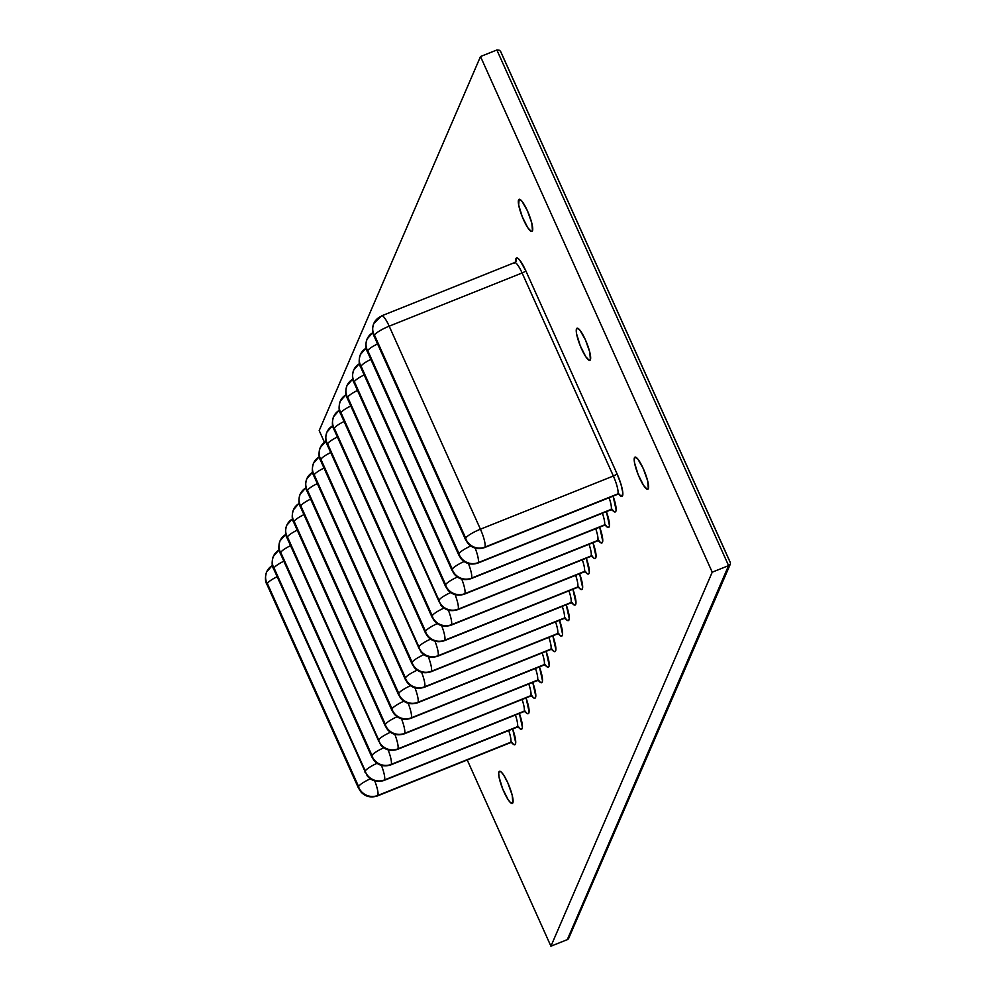 <?xml version="1.0" encoding="UTF-8"?>
<svg xmlns="http://www.w3.org/2000/svg" width="996" height="996" viewBox="0 0 996 996"><rect width="100%" height="100%" fill="white"/><g stroke="black" fill="none" stroke-linecap="round" stroke-linejoin="round"><path stroke-width="1.49" d="M576.51 328.805A17.293 3.536 68.2 0 1 577.033 328.219A17.293 3.536 68.2 0 1 586.084 341.367A17.293 3.536 68.2 0 1 590.404 359.743L589.134 360.291L585.71 356.605L580.207 345.662L576.597 333.909L576.261 329.975L577.02 328.232L579.909 330.162L585.399 339.785L589.744 352.036L590.404 359.743A17.293 3.536 68.2 0 1 589.881 360.328A17.293 3.536 68.2 0 1 580.83 347.193A17.293 3.536 68.2 0 1 576.51 328.805L577.817 328.282L576.51 328.805M518.567 199.897A17.293 3.536 68.2 0 1 519.103 199.312A17.293 3.536 68.2 0 1 528.141 212.447A17.293 3.536 68.2 0 1 532.474 230.835L531.204 231.383L527.78 227.698L522.265 216.755L518.667 205.002L519.078 199.325L521.979 201.254L527.457 210.878L531.814 223.129L532.474 230.835A17.293 3.536 68.2 0 1 531.951 231.421A17.293 3.536 68.2 0 1 522.9 218.286A17.293 3.536 68.2 0 1 518.567 199.897L519.887 199.374L518.567 199.897M498.946 771.9A17.293 3.536 68.2 0 1 499.469 771.315A17.293 3.536 68.2 0 1 508.52 784.45A17.293 3.536 68.2 0 1 512.84 802.838L510.599 802.726L508.147 799.701L502.644 788.757L499.033 777.005L498.697 773.07L499.457 771.327L501.187 772.012L503.64 775.037L507.836 782.881L512.181 795.132L512.84 802.838A17.293 3.536 68.2 0 1 512.317 803.423A17.293 3.536 68.2 0 1 503.266 790.289A17.293 3.536 68.2 0 1 498.946 771.9L500.253 771.377L498.946 771.9M634.44 457.712A17.293 3.536 68.2 0 1 634.962 457.127A17.293 3.536 68.2 0 1 644.014 470.274A17.293 3.536 68.2 0 1 648.346 488.65L647.076 489.198L643.64 485.513L638.137 474.569L634.539 462.816L634.191 458.895L634.95 457.139L637.838 459.069L643.329 468.693L647.674 480.956L648.346 488.65A17.293 3.536 68.2 0 1 647.823 489.235A17.293 3.536 68.2 0 1 638.772 476.1A17.293 3.536 68.2 0 1 634.44 457.712L635.747 457.189L634.44 457.712M377.31 795.978A15.488 3.162 -111.8 0 0 377.82 795.443A14.405 13.82 -156.7 0 1 358.934 787.786L358.373 787.101A14.405 2.814 155.8 0 0 358.348 787.811M267.102 584.777A14.405 2.814 -24.2 0 1 267.127 584.079L266.816 582.822A14.405 13.82 -156.7 0 1 266.667 571.891A14.405 13.82 23.3 0 0 266.816 582.822L267.364 583.507A14.405 2.814 -24.2 0 1 277.149 576.721A14.405 2.814 155.8 0 0 267.364 583.507L358.61 786.541A14.405 2.814 -24.2 0 1 370.325 778.835A14.405 2.814 155.8 0 0 358.61 786.541L358.934 787.786A14.405 13.82 23.3 0 0 377.82 795.443L510.736 742.232A15.488 3.162 -111.8 0 0 508.695 730.541A15.488 3.162 -111.8 0 1 510.736 742.232L377.82 795.443A15.488 3.162 68.2 0 1 377.347 795.966C370.587 798.057 365.009 796.576 360.614 791.534L358.323 787.774A14.405 2.814 -24.2 0 1 358.373 787.101L267.127 584.079A14.405 2.814 155.8 0 0 267.077 584.739L358.323 787.774M374.745 780.939A15.488 3.162 68.2 0 1 377.82 795.443A15.488 3.162 -111.8 0 0 374.745 780.939M517.634 725.81L518.966 727.254L516.961 727.229L384.045 780.441A15.488 3.162 -111.8 0 0 384.506 779.918A14.405 13.82 -156.7 0 1 365.619 772.274L365.071 771.576A14.405 2.814 155.8 0 0 365.034 772.286A14.405 2.814 -24.2 0 1 365.071 771.576L274.062 567.994A14.405 2.814 -24.2 0 1 283.835 561.196A14.405 2.814 155.8 0 0 274.062 567.994L365.308 771.016A14.405 2.814 -24.2 0 1 377.023 763.322A14.405 2.814 155.8 0 0 365.308 771.016L365.619 772.274A14.405 13.82 23.3 0 0 384.506 779.918L517.422 726.707A15.488 3.162 -111.8 0 0 515.38 715.016A15.488 3.162 -111.8 0 1 517.422 726.707L384.506 779.918A15.488 3.162 68.2 0 1 384.045 780.441C377.285 782.532 371.707 781.051 367.312 776.009L273.776 569.214A14.405 2.814 155.8 0 1 273.825 568.554L365.071 771.576L273.825 568.554A14.405 2.814 -24.2 0 0 273.788 569.251M273.365 556.366A14.405 13.82 23.3 0 0 273.514 567.309A14.405 13.82 -156.7 0 1 279.229 549.929M381.431 765.414A15.488 3.162 68.2 0 1 384.506 779.918A15.488 3.162 -111.8 0 0 381.431 765.414M390.693 764.928A15.488 3.162 -111.8 0 0 391.204 764.393A14.405 13.82 -156.7 0 1 372.317 756.748L371.757 756.064A14.405 2.814 155.8 0 0 371.732 756.761M285.864 534.18L280.063 540.828A14.405 13.82 23.3 0 0 280.2 551.784L280.76 552.469A14.405 2.814 -24.2 0 1 290.533 545.671A14.405 2.814 155.8 0 0 280.76 552.469L372.006 755.503A14.405 2.814 -24.2 0 1 383.721 747.797A14.405 2.814 155.8 0 0 372.006 755.503L372.317 756.748A14.405 13.82 23.3 0 0 391.204 764.393L524.12 711.181A15.488 3.162 -111.8 0 0 522.078 699.491A15.488 3.162 -111.8 0 1 524.12 711.181L391.204 764.393A15.488 3.162 68.2 0 1 390.731 764.916C383.97 767.007 378.393 765.538 373.998 760.483L371.72 756.723A14.405 2.814 -24.2 0 1 371.757 756.064L280.511 553.029A14.405 2.814 155.8 0 0 280.474 553.689A14.405 2.814 -24.2 0 1 280.511 553.029L280.2 551.784A14.405 13.82 -156.7 0 1 285.914 534.404M388.129 749.888A15.488 3.162 68.2 0 1 391.204 764.393A15.488 3.162 -111.8 0 0 388.129 749.888M397.392 749.415A15.488 3.162 -111.8 0 0 397.902 748.868A14.405 13.82 -156.7 0 1 379.015 741.223L378.455 740.538A14.405 2.814 155.8 0 0 378.43 741.236A14.405 2.814 -24.2 0 1 378.455 740.538L287.458 536.944A14.405 2.814 -24.2 0 1 297.231 530.158A14.405 2.814 155.8 0 0 287.458 536.944L378.704 739.978A14.405 2.814 -24.2 0 1 390.42 732.272A14.405 2.814 155.8 0 0 378.704 739.978L379.015 741.223A14.405 13.82 23.3 0 0 397.902 748.868L530.818 695.669A15.488 3.162 -111.8 0 0 528.776 683.978A15.488 3.162 -111.8 0 1 530.818 695.669L397.902 748.868A15.488 3.162 68.2 0 1 397.429 749.39C390.669 751.482 385.091 750.013 380.696 744.971L287.159 538.176A14.405 2.814 155.8 0 1 287.209 537.504L378.455 740.538L287.209 537.504A14.405 2.814 -24.2 0 0 287.184 538.214M286.748 525.328A14.405 13.82 23.3 0 0 286.898 536.259A14.405 13.82 -156.7 0 1 292.612 518.879M394.827 734.363A15.488 3.162 68.2 0 1 397.902 748.868A15.488 3.162 -111.8 0 0 394.827 734.363M404.077 733.89A15.488 3.162 -111.8 0 0 404.6 733.355A14.405 13.82 -156.7 0 1 385.701 725.698L385.153 725.013A14.405 2.814 155.8 0 0 385.116 725.711M293.87 522.688A14.405 2.814 -24.2 0 1 293.907 521.991L293.596 520.734A14.405 13.82 -156.7 0 1 293.447 509.803A14.405 13.82 23.3 0 0 293.596 520.734L294.144 521.418A14.405 2.814 -24.2 0 1 303.929 514.633A14.405 2.814 155.8 0 0 294.144 521.418L385.39 724.453A14.405 2.814 -24.2 0 1 397.105 716.747A14.405 2.814 155.8 0 0 385.39 724.453L385.701 725.698A14.405 13.82 23.3 0 0 404.6 733.355L537.504 680.144A15.488 3.162 -111.8 0 0 535.475 668.453A15.488 3.162 -111.8 0 1 537.504 680.144L404.6 733.355A15.488 3.162 68.2 0 1 404.127 733.878C397.367 735.969 391.789 734.488 387.394 729.446L385.103 725.686A14.405 2.814 -24.2 0 1 385.153 725.013L293.907 521.991A14.405 2.814 155.8 0 0 293.857 522.651L385.103 725.686M401.513 718.851A15.488 3.162 68.2 0 1 404.6 733.355A15.488 3.162 -111.8 0 0 401.513 718.851M544.414 663.722L545.746 665.166L543.729 665.141L410.813 718.353C404.065 720.444 398.487 718.963 394.08 713.92L391.802 710.16A14.405 2.814 -24.2 0 1 391.839 709.488L300.282 505.221A14.405 13.82 -156.7 0 1 300.145 494.277A14.405 13.82 23.3 0 0 300.282 505.221L392.399 710.185A14.405 13.82 23.3 0 0 411.286 717.83L544.202 664.618L411.286 717.83A15.488 3.162 -111.8 0 0 408.211 703.325A15.488 3.162 68.2 0 1 411.286 717.83A15.488 3.162 68.2 0 1 410.813 718.353A15.488 3.162 -111.8 0 0 411.286 717.83A14.405 13.82 -156.7 0 1 392.399 710.185L391.839 709.488A14.405 2.814 155.8 0 0 391.814 710.198M300.842 505.906A14.405 2.814 -24.2 0 1 310.615 499.108A14.405 2.814 155.8 0 0 300.842 505.906L392.088 708.928L300.842 505.906M544.202 664.618A15.488 3.162 -111.8 0 0 542.16 652.928A15.488 3.162 -111.8 0 1 544.202 664.618A15.488 3.162 -111.8 0 1 543.729 665.141M417.473 702.84A15.488 3.162 -111.8 0 0 417.984 702.305A14.405 13.82 -156.7 0 1 399.097 694.66L398.537 693.975A14.405 2.814 155.8 0 0 398.512 694.673M307.266 491.638A14.405 2.814 -24.2 0 1 307.291 490.941L306.98 489.696A14.405 13.82 -156.7 0 1 306.83 478.765A14.405 13.82 23.3 0 0 306.98 489.696L307.54 490.381A14.405 2.814 -24.2 0 1 317.313 483.583A14.405 2.814 155.8 0 0 307.54 490.381L398.786 693.415A14.405 2.814 -24.2 0 1 410.501 685.709A14.405 2.814 155.8 0 0 398.786 693.415L399.097 694.66A14.405 13.82 23.3 0 0 417.984 702.305L550.9 649.093A15.488 3.162 -111.8 0 0 548.858 637.403A15.488 3.162 -111.8 0 1 550.9 649.093L417.984 702.305A15.488 3.162 68.2 0 1 417.511 702.827C410.75 704.919 405.173 703.45 400.778 698.395L398.487 694.635A14.405 2.814 -24.2 0 1 398.537 693.975L307.291 490.941A14.405 2.814 155.8 0 0 307.241 491.601L398.487 694.635M414.909 687.8A15.488 3.162 68.2 0 1 417.984 702.305A15.488 3.162 -111.8 0 0 414.909 687.8M424.159 687.327A15.488 3.162 -111.8 0 0 424.682 686.779A14.405 13.82 -156.7 0 1 405.783 679.135L405.235 678.45A14.405 2.814 155.8 0 0 405.198 679.148M313.952 476.125A14.405 2.814 -24.2 0 1 313.989 475.416L313.678 474.171A14.405 13.82 -156.7 0 1 313.528 463.24A14.405 13.82 23.3 0 0 313.678 474.171L314.226 474.855A14.405 2.814 -24.2 0 1 324.011 468.07A14.405 2.814 155.8 0 0 314.226 474.855L405.472 677.89A14.405 2.814 -24.2 0 1 417.187 670.183A14.405 2.814 155.8 0 0 405.472 677.89L405.783 679.135A14.405 13.82 23.3 0 0 424.682 686.779L557.586 633.581A15.488 3.162 -111.8 0 0 555.556 621.89A15.488 3.162 -111.8 0 1 557.586 633.581L424.682 686.779A15.488 3.162 68.2 0 1 424.209 687.302C417.449 689.394 411.871 687.925 407.476 682.883L405.185 679.11A14.405 2.814 -24.2 0 1 405.235 678.45L313.989 475.416A14.405 2.814 155.8 0 0 313.939 476.088L405.185 679.11M421.594 672.275A15.488 3.162 68.2 0 1 424.682 686.779A15.488 3.162 -111.8 0 0 421.594 672.275M515.729 261.774A19.098 3.909 68.2 0 1 515.965 258.599A3.598 3.461 -156.7 0 1 516.003 261.326A3.598 3.461 23.3 0 0 515.965 258.599L517.36 258.001L519.725 260.093L525.776 270.725L617.022 473.747L620.931 484.081L622.799 492.597L622.002 496.431L618.753 494.228A19.098 3.909 68.2 0 0 622.799 492.634A19.098 3.909 68.2 0 0 617.022 473.747A3.598 0.697 -24.2 0 1 613.349 476.001L480.433 529.212A15.488 3.162 68.2 0 1 484.928 547.09A14.405 13.82 -156.7 0 1 466.041 539.434L465.481 538.749A14.405 2.814 155.8 0 0 465.456 539.446M618.043 492.97L619.375 494.427L617.371 494.402A15.488 3.162 -111.8 0 0 617.844 493.879L484.928 547.09A15.488 3.162 68.2 0 1 484.454 547.613A15.488 3.162 -111.8 0 0 484.928 547.09L617.844 493.879A15.488 3.162 -111.8 0 0 613.349 476.001L480.433 529.212L389.187 326.178A15.488 3.162 -111.8 0 0 381.742 315.794A15.488 3.162 68.2 0 1 389.187 326.178L522.103 272.966L613.349 476.001L522.103 272.966A15.488 3.162 -111.8 0 0 514.608 262.608L381.692 315.819L373.786 323.526C372.031 328.842 372.168 333.137 374.185 336.387A14.405 2.814 -24.2 0 1 374.235 335.714L466.041 539.434L374.484 335.154A14.405 2.814 -24.2 0 1 389.187 326.178L522.103 272.966A15.488 3.162 -111.8 0 0 514.646 262.595A15.488 3.162 -111.8 0 0 514.135 263.131M373.774 323.538A14.405 13.82 23.3 0 0 373.923 334.469L374.235 335.714A14.405 2.814 155.8 0 0 374.185 336.387L465.431 539.409A14.405 2.814 -24.2 0 1 465.481 538.749L373.923 334.469A14.405 13.82 -156.7 0 1 381.219 316.342A15.488 3.162 68.2 0 1 381.692 315.819M477.719 563.151A15.488 3.162 -111.8 0 0 478.229 562.603A14.405 13.82 -156.7 0 1 459.343 554.959L458.783 554.274A14.405 2.814 155.8 0 0 458.758 554.971M367.512 351.937A14.405 2.814 -24.2 0 1 367.536 351.239L367.225 349.994A14.405 13.82 -156.7 0 1 367.088 339.063A14.405 13.82 23.3 0 0 367.225 349.994L367.785 350.679A14.405 2.814 -24.2 0 1 377.559 343.894A14.405 2.814 155.8 0 0 367.785 350.679L459.032 553.714A14.405 2.814 -24.2 0 1 470.747 546.007A14.405 2.814 155.8 0 0 459.032 553.714L459.343 554.959A14.405 13.82 23.3 0 0 478.229 562.603L611.146 509.392A15.488 3.162 -111.8 0 0 609.104 497.701A15.488 3.162 -111.8 0 1 611.146 509.392L478.229 562.603A15.488 3.162 68.2 0 1 477.756 563.126C470.996 565.218 465.418 563.748 461.024 558.694L458.733 554.934A14.405 2.814 -24.2 0 1 458.783 554.274L367.536 351.239A14.405 2.814 155.8 0 0 367.487 351.912L458.733 554.934M475.154 548.099A15.488 3.162 68.2 0 1 478.229 562.603A15.488 3.162 -111.8 0 0 475.154 548.099M604.659 524.02L605.991 525.465L603.974 525.44L471.071 578.651C464.31 580.743 458.733 579.261 454.325 574.219L452.047 570.459A14.405 2.814 -24.2 0 1 452.097 569.799L360.54 365.52A14.405 13.82 -156.7 0 1 360.39 354.588A14.405 13.82 23.3 0 0 360.54 365.52L452.645 570.484A14.405 13.82 23.3 0 0 471.531 578.128L604.448 524.917L471.531 578.128A15.488 3.162 -111.8 0 0 468.456 563.624A15.488 3.162 68.2 0 1 471.531 578.128A15.488 3.162 68.2 0 1 471.071 578.651A15.488 3.162 -111.8 0 0 471.531 578.128A14.405 13.82 -156.7 0 1 452.645 570.484L452.097 569.799A14.405 2.814 155.8 0 0 452.06 570.496M361.087 366.204A14.405 2.814 -24.2 0 1 370.861 359.407A14.405 2.814 155.8 0 0 361.087 366.204L452.333 569.239L361.087 366.204M604.448 524.917A15.488 3.162 -111.8 0 0 602.406 513.226A15.488 3.162 -111.8 0 1 604.448 524.917A15.488 3.162 -111.8 0 1 603.974 525.44M464.335 594.189A15.488 3.162 -111.8 0 0 464.846 593.653A14.405 13.82 -156.7 0 1 445.959 585.997L445.399 585.312A14.405 2.814 155.8 0 0 445.374 586.022M354.128 382.987A14.405 2.814 -24.2 0 1 354.153 382.29L353.841 381.032A14.405 13.82 -156.7 0 1 353.692 370.101A14.405 13.82 23.3 0 0 353.841 381.032L354.389 381.729A14.405 2.814 -24.2 0 1 364.175 374.932A14.405 2.814 155.8 0 0 354.389 381.729L445.635 584.752A14.405 2.814 -24.2 0 1 457.351 577.045A14.405 2.814 155.8 0 0 445.635 584.752L445.959 585.997A14.405 13.82 23.3 0 0 464.846 593.653L597.762 540.442A15.488 3.162 -111.8 0 0 595.72 528.752A15.488 3.162 -111.8 0 1 597.762 540.442L464.846 593.653A15.488 3.162 68.2 0 1 464.373 594.176C457.612 596.268 452.035 594.786 447.64 589.744L445.349 585.984A14.405 2.814 -24.2 0 1 445.399 585.312L354.153 382.29A14.405 2.814 155.8 0 0 354.103 382.95L445.349 585.984M461.771 579.149A15.488 3.162 68.2 0 1 464.846 593.653A15.488 3.162 -111.8 0 0 461.771 579.149M457.637 609.714A15.488 3.162 -111.8 0 0 458.148 609.179A14.405 13.82 -156.7 0 1 439.261 601.522L438.701 600.837A14.405 2.814 155.8 0 0 438.676 601.534A14.405 2.814 -24.2 0 1 438.701 600.837L347.704 397.242A14.405 2.814 -24.2 0 1 357.477 390.457A14.405 2.814 155.8 0 0 347.704 397.242L438.95 600.277A14.405 2.814 -24.2 0 1 450.665 592.57A14.405 2.814 155.8 0 0 438.95 600.277L439.261 601.522A14.405 13.82 23.3 0 0 458.148 609.179L591.064 555.967A15.488 3.162 -111.8 0 0 589.022 544.277A15.488 3.162 -111.8 0 1 591.064 555.967L458.148 609.179A15.488 3.162 68.2 0 1 457.674 609.701C450.914 611.793 445.337 610.311 440.942 605.269L347.405 398.475A14.405 2.814 155.8 0 1 347.455 397.802L438.701 600.837L347.455 397.802A14.405 2.814 -24.2 0 0 347.43 398.512M352.808 378.953L347.006 385.614A14.405 13.82 23.3 0 0 347.143 396.557A14.405 13.82 -156.7 0 1 352.858 379.177M455.072 594.662A15.488 3.162 68.2 0 1 458.148 609.179A15.488 3.162 -111.8 0 0 455.072 594.662M450.939 625.239A15.488 3.162 -111.8 0 0 451.449 624.691A14.405 13.82 -156.7 0 1 432.563 617.047L432.015 616.362A14.405 2.814 155.8 0 0 431.978 617.059M340.732 414.025A14.405 2.814 -24.2 0 1 340.769 413.328L340.445 412.083A14.405 13.82 -156.7 0 1 340.308 401.151A14.405 13.82 23.3 0 0 340.445 412.083L341.005 412.767A14.405 2.814 -24.2 0 1 350.779 405.982A14.405 2.814 155.8 0 0 341.005 412.767L432.252 615.802A14.405 2.814 -24.2 0 1 443.967 608.095A14.405 2.814 155.8 0 0 432.252 615.802L432.563 617.047A14.405 13.82 23.3 0 0 451.449 624.691L584.366 571.48A15.488 3.162 -111.8 0 0 582.324 559.789A15.488 3.162 -111.8 0 1 584.366 571.48L451.449 624.691A15.488 3.162 68.2 0 1 450.989 625.214C444.228 627.306 438.651 625.837 434.244 620.782L431.965 617.022A14.405 2.814 -24.2 0 1 432.015 616.362L340.769 413.328A14.405 2.814 155.8 0 0 340.719 414L431.965 617.022M448.374 610.187A15.488 3.162 68.2 0 1 451.449 624.691A15.488 3.162 -111.8 0 0 448.374 610.187M577.879 586.109L579.211 587.553L577.207 587.528L444.291 640.739C437.53 642.831 431.953 641.349 427.558 636.307L425.267 632.547A14.405 2.814 -24.2 0 1 425.317 631.887L333.76 427.608A14.405 13.82 -156.7 0 1 333.61 416.677A14.405 13.82 23.3 0 0 333.76 427.608L425.877 632.572A14.405 13.82 23.3 0 0 444.764 640.216L577.68 587.005L444.764 640.216A15.488 3.162 -111.8 0 0 441.676 625.712A15.488 3.162 68.2 0 1 444.764 640.216A15.488 3.162 68.2 0 1 444.291 640.739A15.488 3.162 -111.8 0 0 444.764 640.216A14.405 13.82 -156.7 0 1 425.877 632.572L425.317 631.887A14.405 2.814 155.8 0 0 425.28 632.585M334.307 428.292A14.405 2.814 -24.2 0 1 344.093 421.495A14.405 2.814 155.8 0 0 334.307 428.292L425.553 631.327L334.307 428.292M577.68 587.005A15.488 3.162 -111.8 0 0 575.638 575.315A15.488 3.162 -111.8 0 1 577.68 587.005A15.488 3.162 -111.8 0 1 577.207 587.528M437.555 656.277A15.488 3.162 -111.8 0 0 438.066 655.742A14.405 13.82 -156.7 0 1 419.179 648.097L418.619 647.4A14.405 2.814 155.8 0 0 418.594 648.11A14.405 2.814 -24.2 0 1 418.619 647.4L327.622 443.818A14.405 2.814 -24.2 0 1 337.395 437.02A14.405 2.814 155.8 0 0 327.622 443.818L418.868 646.84A14.405 2.814 -24.2 0 1 430.583 639.133A14.405 2.814 155.8 0 0 418.868 646.84L419.179 648.097A14.405 13.82 23.3 0 0 438.066 655.742L570.982 602.53A15.488 3.162 -111.8 0 0 568.94 590.84A15.488 3.162 -111.8 0 1 570.982 602.53L438.066 655.742A15.488 3.162 68.2 0 1 437.593 656.264C430.832 658.356 425.255 656.874 420.86 651.832L327.323 445.038A14.405 2.814 155.8 0 1 327.373 444.378L418.619 647.4L327.373 444.378A14.405 2.814 -24.2 0 0 327.348 445.075M332.726 425.516L326.925 432.177A14.405 13.82 23.3 0 0 327.062 443.133A14.405 13.82 -156.7 0 1 332.776 425.753M434.991 641.237A15.488 3.162 68.2 0 1 438.066 655.742A15.488 3.162 -111.8 0 0 434.991 641.237M430.857 671.802A15.488 3.162 -111.8 0 0 431.368 671.267A14.405 13.82 -156.7 0 1 412.481 663.61L411.933 662.925A14.405 2.814 155.8 0 0 411.896 663.622M326.041 441.041L320.226 447.702A14.405 13.82 23.3 0 0 320.363 458.646L320.924 459.33A14.405 2.814 -24.2 0 1 330.697 452.545A14.405 2.814 155.8 0 0 320.924 459.33L412.17 662.365A14.405 2.814 -24.2 0 1 423.885 654.658A14.405 2.814 155.8 0 0 412.17 662.365L412.481 663.61A14.405 13.82 23.3 0 0 431.368 671.267L564.284 618.055A15.488 3.162 -111.8 0 0 562.242 606.365A15.488 3.162 -111.8 0 1 564.284 618.055L431.368 671.267A15.488 3.162 68.2 0 1 430.895 671.79C424.147 673.881 418.569 672.4 414.162 667.357L411.883 663.597A14.405 2.814 -24.2 0 1 411.933 662.925L320.363 458.646A14.405 13.82 -156.7 0 1 326.078 441.265M428.292 656.75A15.488 3.162 68.2 0 1 431.368 671.267A15.488 3.162 -111.8 0 0 428.292 656.75M550.925 946.2L712.227 572.177L480.495 56.535L319.193 430.571L324.41 442.187L319.193 430.571L480.495 56.535L496.867 49.987L480.495 56.535L712.227 572.177L728.599 565.616L496.867 49.987L728.599 565.616L712.227 572.177L550.925 946.2L467.236 759.985L550.925 946.2L567.297 939.651L550.925 946.2M512.666 728.948L515.729 742.842L514.895 744.784L514.048 744.734L511.645 742.58A19.098 3.909 68.2 0 0 512.666 728.948M519.364 713.422L522.414 727.329L522.153 728.624L520.746 729.221L518.343 727.055A19.098 3.909 68.2 0 0 519.364 713.422M526.05 697.91L529.113 711.804L528.839 713.099L527.444 713.696L525.029 711.53A19.098 3.909 68.2 0 0 526.05 697.91M532.748 682.385L535.811 696.279L534.976 698.208L534.13 698.171L531.727 696.017A19.098 3.909 68.2 0 0 532.748 682.385M539.446 666.859L542.496 680.754L542.235 682.048L540.828 682.646L538.425 680.492A19.098 3.909 68.2 0 0 539.446 666.859M546.132 651.334L549.194 665.241L548.921 666.536L547.526 667.133L545.111 664.967A19.098 3.909 68.2 0 0 546.132 651.334M552.83 635.822L555.893 649.716L555.058 651.645L554.212 651.608L551.809 649.442A19.098 3.909 68.2 0 0 552.83 635.822M559.528 620.296L562.578 634.191L562.317 635.485L560.91 636.083L558.507 633.929A19.098 3.909 68.2 0 0 559.528 620.296M515.729 261.799L515.965 258.599A19.098 3.909 68.2 0 1 525.776 270.725A3.598 0.697 -24.2 0 1 522.103 272.966A3.598 0.697 155.8 0 0 525.776 270.725L617.022 473.747A3.598 0.697 155.8 0 1 613.349 476.001A15.488 3.162 -111.8 0 1 617.844 493.879M613.075 496.12L616.138 510.014L615.864 511.309L614.47 511.907L612.054 509.753A19.098 3.909 68.2 0 0 613.075 496.12M606.39 511.633L609.44 525.539L609.179 526.834L607.772 527.432L605.369 525.265A19.098 3.909 68.2 0 0 606.39 511.633M599.692 527.158L602.754 541.065L601.92 542.994L601.074 542.945L598.671 540.791A19.098 3.909 68.2 0 0 599.692 527.158M592.994 542.683L596.056 556.577L595.222 558.519L594.388 558.47L591.973 556.316A19.098 3.909 68.2 0 0 592.994 542.683M586.295 558.208L589.358 572.102L589.097 573.397L587.69 573.995L585.275 571.841A19.098 3.909 68.2 0 0 586.295 558.208M579.61 573.721L582.66 587.628L582.399 588.922L580.992 589.52L578.589 587.354A19.098 3.909 68.2 0 0 579.61 573.721M572.912 589.246L575.974 603.153L575.7 604.448L574.306 605.045L571.891 602.879A19.098 3.909 68.2 0 0 572.912 589.246M566.214 604.771L569.276 618.665L568.442 620.608L567.608 620.558L565.193 618.404A19.098 3.909 68.2 0 0 566.214 604.771M730.018 562.018L500.527 51.344L499.482 50.273L496.867 49.987L499.482 50.273L500.552 51.369L730.479 563.001M568.479 938.805L567.297 939.651L728.599 565.616L730.367 564.022L728.599 565.616L567.297 939.651L568.467 938.83L730.342 564.085M730.367 564.022L729.707 564.944M564.495 617.147L565.828 618.603L563.811 618.578A15.488 3.162 -111.8 0 0 564.284 618.055M411.883 663.597L320.637 460.563A14.405 2.814 -24.2 0 1 320.687 459.891A14.405 2.814 155.8 0 0 320.637 460.563C318.608 457.313 318.471 453.018 320.226 447.702M571.181 601.634L572.526 603.078L570.509 603.053A15.488 3.162 -111.8 0 0 570.982 602.53M425.877 632.572L425.553 631.327A14.405 2.814 -24.2 0 1 437.269 623.62A14.405 2.814 155.8 0 0 425.553 631.327L425.877 632.572M334.071 428.853A14.405 2.814 155.8 0 0 334.021 429.513A14.405 2.814 -24.2 0 1 334.071 428.853M333.61 416.677A14.405 13.82 -156.7 0 1 339.474 410.228M584.577 570.584L585.909 572.04L583.893 572.015A15.488 3.162 -111.8 0 0 584.366 571.48M346.122 394.478L340.308 401.139A14.405 13.82 -156.7 0 1 346.16 394.702M591.263 555.058L592.608 556.515L590.591 556.49A15.488 3.162 -111.8 0 0 591.064 555.967M597.961 539.533L599.293 540.99L597.289 540.965A15.488 3.162 -111.8 0 0 597.762 540.442M359.506 363.428L353.705 370.089A14.405 13.82 -156.7 0 1 359.556 363.665M452.645 570.484L452.333 569.239A14.405 2.814 -24.2 0 1 464.049 561.532A14.405 2.814 155.8 0 0 452.333 569.239L452.645 570.484M360.813 367.462A14.405 2.814 -24.2 0 1 360.851 366.765A14.405 2.814 155.8 0 0 360.801 367.424L452.047 570.459M360.39 354.588A14.405 13.82 -156.7 0 1 366.242 348.139M611.357 508.495L612.689 509.952L610.673 509.915A15.488 3.162 -111.8 0 0 611.146 509.392M372.89 332.39L367.088 339.051A14.405 13.82 -156.7 0 1 372.94 332.614M480.433 529.212L389.187 326.178A14.405 2.814 155.8 0 0 374.484 335.154L465.717 538.189A14.405 2.814 -24.2 0 1 480.433 529.212A14.405 2.814 155.8 0 0 465.717 538.189L466.041 539.434A14.405 13.82 23.3 0 0 484.928 547.09A15.488 3.162 -111.8 0 0 480.433 529.212M557.797 632.672L559.13 634.128L557.125 634.103A15.488 3.162 -111.8 0 0 557.586 633.581M313.528 463.24A14.405 13.82 -156.7 0 1 319.392 456.791M551.099 648.197L552.431 649.641L550.427 649.616A15.488 3.162 -111.8 0 0 550.9 649.093M312.644 472.092L306.843 478.74A14.405 13.82 -156.7 0 1 312.694 472.316M392.399 710.185L392.088 708.928A14.405 2.814 -24.2 0 1 403.803 701.234A14.405 2.814 155.8 0 0 392.088 708.928L392.399 710.185M300.593 506.466A14.405 2.814 155.8 0 0 300.555 507.126A14.405 2.814 -24.2 0 1 300.593 506.466M305.959 487.604L300.145 494.265A14.405 13.82 -156.7 0 1 305.996 487.841M537.716 679.235L539.048 680.691L537.043 680.666A15.488 3.162 -111.8 0 0 537.504 680.144M293.447 509.803A14.405 13.82 -156.7 0 1 299.31 503.354M531.017 694.76L532.35 696.216L530.345 696.192A15.488 3.162 -111.8 0 0 530.818 695.669M524.332 710.285L525.664 711.729L523.647 711.704A15.488 3.162 -111.8 0 0 524.12 711.181M510.936 741.323L512.268 742.779L510.263 742.755A15.488 3.162 -111.8 0 0 510.736 742.232M272.481 565.218L266.679 571.878A14.405 13.82 -156.7 0 1 272.531 565.442M279.179 549.692L273.377 556.353C271.622 561.682 271.746 565.965 273.776 569.214M292.563 518.655L286.761 525.315C285.005 530.631 285.142 534.927 287.159 538.176M299.261 503.129L293.459 509.79C291.704 515.106 291.828 519.402 293.857 522.651M319.343 456.566L313.541 463.227C311.785 468.543 311.922 472.839 313.939 476.088M516.04 261.226L514.608 262.608M617.371 494.402L484.454 547.613C477.694 549.705 472.116 548.223 467.722 543.181L465.431 539.409M366.204 347.903L360.403 354.564C358.647 359.892 358.772 364.175 360.801 367.424M339.424 409.991L333.623 416.652C331.867 421.98 332.004 426.263 334.021 429.513L425.267 632.547M500.888 51.991L730.329 562.528M563.811 618.578L430.895 671.79M570.509 603.053L437.593 656.264M326.925 432.177C325.169 437.505 325.306 441.788 327.323 445.038M583.893 572.015L450.989 625.214M340.308 401.139C338.565 406.455 338.69 410.738 340.719 414M590.591 556.49L457.674 609.701M347.006 385.614C345.251 390.93 345.388 395.225 347.405 398.475M597.289 540.965L464.373 594.176M353.705 370.089C351.949 375.417 352.086 379.7 354.103 382.95M610.673 509.915L477.756 563.126M367.088 339.051C365.333 344.367 365.47 348.65 367.487 351.912M557.125 634.103L424.209 687.302M550.427 649.616L417.511 702.827M306.843 478.74C305.087 484.068 305.224 488.351 307.241 491.601M391.802 710.16L300.555 507.126C298.526 503.876 298.389 499.594 300.145 494.265M537.043 680.666L404.127 733.878M530.345 696.192L397.429 749.39M523.647 711.704L390.731 764.916M371.72 756.723L280.474 553.689C278.444 550.439 278.307 546.157 280.063 540.828M510.263 742.755L377.347 795.966M266.679 571.878C264.924 577.207 265.061 581.49 267.077 584.739"/></g></svg>
